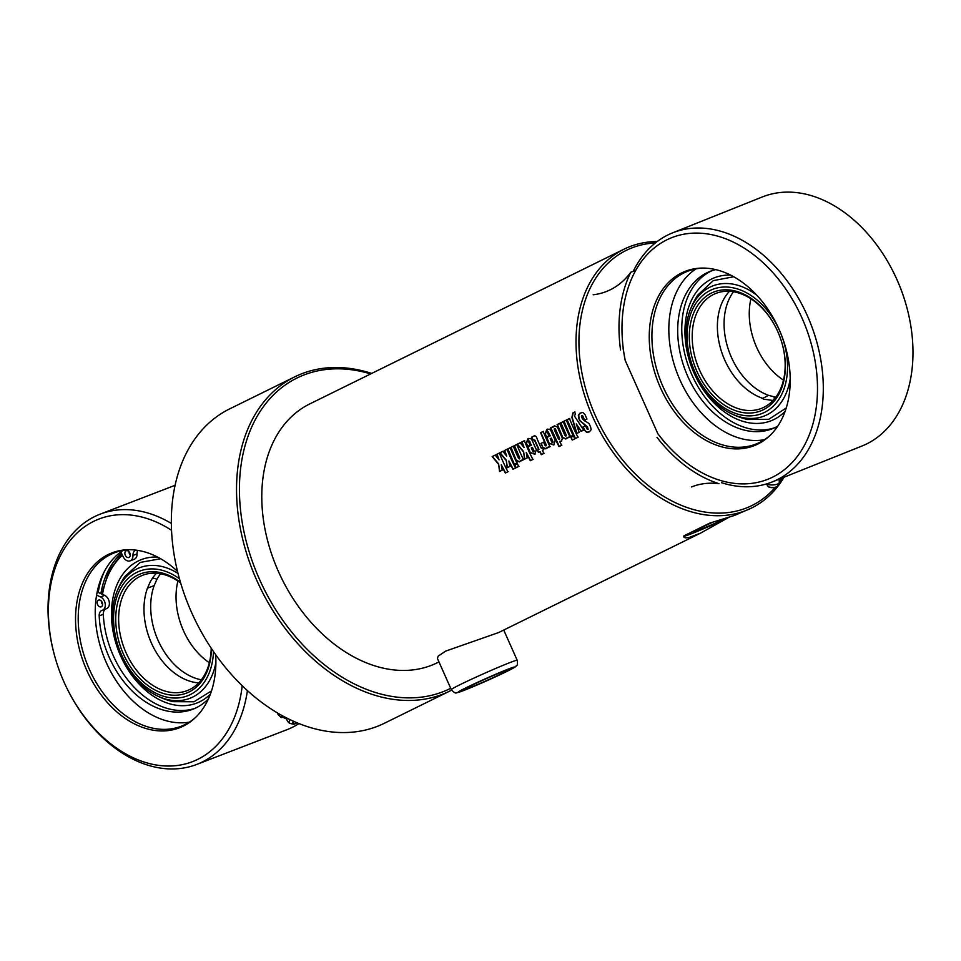 <?xml version="1.0" encoding="UTF-8"?>
<svg xmlns="http://www.w3.org/2000/svg" width="961" height="961" viewBox="0 0 961 961"><rect width="100%" height="100%" fill="white"/><g stroke="black" fill="none" stroke-linecap="round" stroke-linejoin="round"><path stroke-width="1.44" d="M502.723 673.096A24.854 0.949 -24 0 1 478.049 684.316A24.854 0.949 -24 0 1 463.634 689.77A24.854 0.949 -24 0 1 485.954 678.79A24.854 0.949 -24 0 1 509.042 669.541A24.854 0.949 -24 0 1 502.723 673.096M437.399 658.393L438.18 656.135L445.628 651.126L498.627 632.554L700.521 533.151L688.641 537.655L685.157 537.848L683.824 537.031L683.92 535.842L709.807 523.096L734.588 515.408L751.478 508.057A144.282 102.298 63.8 0 0 784.08 477.209M726.972 517.871A24.854 0.949 -24 0 1 693.746 531.733A24.854 0.949 -24 0 1 713.17 522.051M657.216 241.523A144.282 102.298 63.8 0 0 624.025 249.175L309.778 403.908A144.282 102.298 63.8 0 0 280.023 574.99A144.282 102.298 63.8 0 0 432.15 665.048A144.282 102.298 63.8 0 0 437.231 662.778L438.961 661.925M624.025 249.175A144.282 102.298 63.8 0 0 594.27 420.269A144.282 102.298 63.8 0 0 746.397 510.327A144.282 102.298 63.8 0 0 751.478 508.057M729.051 517.222L700.521 533.151M498.315 463.983L492.164 456.583L495.203 455.082L499.071 459.863A144.282 102.298 -116.2 0 1 496.789 454.301L499.372 453.027A144.282 102.298 63.8 0 0 507.901 471.767L505.318 473.04A144.282 102.298 -116.2 0 1 501.258 464.74L502.219 470.181L499.54 471.503L498.579 463.863L492.44 456.499L495.492 454.997M505.954 460.211L499.804 452.823L502.843 451.322L506.711 456.103A144.282 102.298 -116.2 0 1 504.429 450.541L507.012 449.267A144.282 102.298 63.8 0 0 515.54 468.007L512.958 469.28A144.282 102.298 -116.2 0 1 508.898 460.98L509.871 466.421L507.18 467.743L506.219 460.103L500.08 452.727L503.132 451.238M516.105 467.719A144.282 102.298 -116.2 0 1 514.748 465.04L517.342 463.767A144.282 102.298 63.8 0 0 518.7 466.445L516.105 467.719L515.012 464.908M514.339 464.211A144.282 102.298 -116.2 0 1 507.588 448.991L510.171 447.706A144.282 102.298 63.8 0 0 516.934 462.938L514.339 464.211L507.864 448.895L510.459 447.622M516.465 460.655A144.282 102.298 -116.2 0 1 510.699 447.454L513.282 446.18A144.282 102.298 63.8 0 0 518.604 458.445L519.384 458.914L519.517 458.037A144.282 102.298 -116.2 0 1 514.183 445.736L516.778 444.462A144.282 102.298 63.8 0 0 523.529 459.694L520.934 460.968A144.282 102.298 -116.2 0 1 520.694 460.463L519.384 461.869L516.465 460.655L510.976 447.37L513.57 446.096M518.604 458.445L519.649 458.793L519.781 457.904L514.459 445.652L517.054 444.378M523.313 451.67L517.162 444.27L520.201 442.769L524.081 447.55A144.282 102.298 -116.2 0 1 521.787 442L524.382 440.715A144.282 102.298 63.8 0 0 532.899 459.454L530.316 460.727A144.282 102.298 -116.2 0 1 526.256 452.439L527.229 457.868L524.538 459.19L523.577 451.562L517.438 444.186L520.49 442.685M549.212 443.417A144.282 102.298 -116.2 0 1 546.581 437.639L550.052 435.922A144.282 102.298 -116.2 0 1 548.539 432.354L547.77 431.789L547.65 432.786A144.282 102.298 63.8 0 0 548.959 435.862L546.365 437.147A144.282 102.298 -116.2 0 1 545.055 434.036L546.833 429.411L549.596 429.195L551.17 431.177A144.282 102.298 63.8 0 0 555.218 440.306L553.728 444.955L549.212 443.417L546.857 437.531L550.329 435.826L547.902 431.741M548.046 431.693L548.539 432.354L547.77 431.789M585.105 414.744A144.282 102.298 63.8 0 0 586.955 419.056L584.348 420.329A144.282 102.298 -116.2 0 1 582.498 416.005L581.681 415.62L581.429 416.521A144.282 102.298 63.8 0 0 582.39 418.78L584.384 420.714C587.772 422.468 589.489 423.801 589.573 424.726A144.282 102.298 63.8 0 0 590.583 426.804L591.159 429.675L589.321 431.885L586.63 432.366L584.468 430.216A144.282 102.298 -116.2 0 1 582.907 427.008L585.501 425.723A144.282 102.298 63.8 0 0 587.171 429.159L587.892 429.483L587.207 426.984L579.747 420.726A144.282 102.298 -116.2 0 1 578.726 418.299L578.318 415.284L579.976 413.158L582.859 412.425L585.105 414.744M584.624 420.221L582.774 415.909L581.681 415.62M579.123 432.318L576.6 433.555L571.891 417.422L572.864 412.93L574.666 412.041A144.282 102.298 63.8 0 0 575.471 414.131L574.366 415.897L583.651 430.084L581.057 431.369L576.264 423.945L579.123 432.318M575.399 438.528A144.282 102.298 -116.2 0 1 566.87 419.801L569.465 418.515A144.282 102.298 63.8 0 0 577.993 437.255L575.399 438.528L567.146 419.717L569.741 418.431M570.498 436.57A144.282 102.298 -116.2 0 1 563.735 421.338L566.329 420.065A144.282 102.298 63.8 0 0 573.08 435.285L570.498 436.57L564.023 421.254L566.618 419.981M572.263 440.078A144.282 102.298 -116.2 0 1 570.906 437.399L573.501 436.114A144.282 102.298 63.8 0 0 574.858 438.793L572.263 440.078L571.17 437.267M562.894 437.796A144.282 102.298 -116.2 0 1 557.128 424.594L559.722 423.32A144.282 102.298 63.8 0 0 565.044 435.585L565.813 436.054L565.957 435.165A144.282 102.298 -116.2 0 1 560.623 422.876L563.206 421.603A144.282 102.298 63.8 0 0 569.969 436.823L567.374 438.096A144.282 102.298 -116.2 0 1 567.134 437.603L565.825 438.997L562.894 437.796L557.416 424.51L559.999 423.224M565.044 435.585L566.077 435.934L566.221 435.045L560.9 422.792L563.494 421.507M552.899 427.309L554.401 425.747L557.512 427.189A144.282 102.298 63.8 0 0 562.377 438.12L561.512 441.123L559.626 441.363A144.282 102.298 63.8 0 0 561.62 445.315L559.026 446.589A144.282 102.298 -116.2 0 1 550.497 427.861L552.899 427.309L554.569 425.651M542.917 447.622A144.282 102.298 -116.2 0 1 540.959 443.417L543.542 442.144A144.282 102.298 63.8 0 0 545.067 445.423L545.836 445.892L545.968 445.015A144.282 102.298 -116.2 0 1 540.635 432.714L543.217 431.441A144.282 102.298 63.8 0 0 549.98 446.673L547.386 447.946A144.282 102.298 -116.2 0 1 547.145 447.442L545.836 448.835L542.917 447.622L541.223 443.297L543.818 442.024M545.067 445.423L546.1 445.772L546.232 444.883L540.911 432.63L543.506 431.357M544.142 453.28L541.548 454.553L540.046 451.562L538.64 452.247L537.571 450.036L538.965 449.34L534.833 440.114L532.862 439.718L531.817 437.111L533.175 436.39C535.061 435.201 536.382 436.042 537.139 438.913A144.282 102.298 63.8 0 0 541.295 448.198L542.448 447.622A144.282 102.298 63.8 0 0 543.53 449.844L542.376 450.409A144.282 102.298 63.8 0 0 543.89 453.412L541.295 454.685A144.282 102.298 -116.2 0 1 539.782 451.682L538.388 452.379A144.282 102.298 -116.2 0 1 537.307 450.156L538.701 449.472A144.282 102.298 -116.2 0 1 534.556 440.21L532.586 439.802A144.282 102.298 -116.2 0 1 531.529 437.195L534.088 436.018M533.379 439.489L532.586 439.802M530.316 452.715A144.282 102.298 -116.2 0 1 527.685 446.937L531.157 445.231A144.282 102.298 -116.2 0 1 529.643 441.652L528.874 441.087L528.766 442.084A144.282 102.298 63.8 0 0 530.064 445.171L527.469 446.445A144.282 102.298 -116.2 0 1 526.16 443.333L527.949 438.709L530.712 438.492L532.274 440.474A144.282 102.298 63.8 0 0 536.322 449.604L534.833 454.253L530.316 452.715L527.961 446.829L531.433 445.123L529.006 441.051M529.151 440.991L529.919 441.567L528.874 441.087M502.483 470.049L499.804 471.37L498.579 463.863M508.165 471.623L505.57 472.896L501.258 464.74M499.071 459.863L497.065 454.217L499.66 452.943M510.123 466.289L507.444 467.611L506.219 460.103M515.805 467.863L513.21 469.136L508.898 460.98M506.711 456.103L504.705 450.457L507.3 449.183M518.964 466.301L516.369 467.587M517.186 462.806L514.603 464.079M519.649 461.736L516.73 460.535M523.793 459.562L520.694 460.463M519.649 458.793L518.868 458.325L519.372 458.926M527.493 457.736L524.802 459.058L523.577 451.562M533.163 459.31L530.568 460.595L526.256 452.439M524.081 447.55L522.063 441.904L524.658 440.631M551.061 438.204L550.185 438.636A144.282 102.298 63.8 0 0 551.782 442.108L552.575 442.637L552.671 441.676A144.282 102.298 -116.2 0 1 551.061 438.204L551.338 438.096A143.862 102.01 -116.2 0 0 552.935 441.555L552.671 441.676M551.782 442.108L552.839 442.516L552.058 441.988L552.839 442.516L552.935 441.555M553.992 444.823L549.476 443.297M546.641 437.039L545.331 433.94L547.758 429.062M588.144 429.351L587.471 426.864L580.024 420.618L579.002 418.203L578.75 414.744L581.465 412.497M589.453 431.813L586.895 432.222L585.009 430.6L583.171 426.888L585.766 425.603M581.97 415.524L582.774 415.909L581.898 415.548M579.387 432.186L576.864 433.423L572.167 417.338L573.152 412.858L574.954 411.969M583.904 429.963L581.321 431.237L576.264 423.945M578.246 437.111L575.651 438.396M573.345 435.165L570.75 436.438M575.11 438.66L572.528 439.934M566.077 438.865L563.158 437.663M570.221 436.69L567.134 437.603M566.077 435.934L565.308 435.465L565.801 436.054M554.413 428.546L554.257 429.471A144.282 102.298 63.8 0 0 558.449 438.925L559.218 439.369L559.338 438.456A144.282 102.298 -116.2 0 1 555.158 429.026L554.569 428.498M558.449 438.925L559.482 439.249L558.725 438.805L559.482 439.249L559.602 438.336A143.862 102.01 -116.2 0 1 555.434 428.93L554.689 428.45M561.873 445.171L559.29 446.457L550.785 427.765L552.743 426.804M561.765 440.991L559.626 441.363M546.1 448.703L543.181 447.502M550.233 446.541L547.145 447.442M546.1 445.772L545.331 445.303L545.824 445.892M543.794 449.712L542.376 450.409M541.295 448.198L542.713 447.502M533.451 436.306L534.232 435.97M532.166 447.502L531.289 447.946A144.282 102.298 63.8 0 0 532.899 451.418L533.679 451.946L533.775 450.985A144.282 102.298 -116.2 0 1 532.166 447.502L532.442 447.394A143.862 102.01 -116.2 0 0 534.04 450.853L533.775 450.985M532.899 451.418L533.679 451.946L533.163 451.286L533.944 451.814L534.04 450.853M535.097 454.121L530.58 452.595M527.745 446.336L526.436 443.237L528.862 438.36M723.092 520.165A36.074 1.381 -24 0 1 683.764 536.346M775.275 487.335A142.216 100.833 -116.2 0 1 746.853 507.804A142.216 100.833 -116.2 0 1 589.021 399.572A142.216 100.833 -116.2 0 1 655.39 242.941M782.29 477.917A142.216 100.833 -116.2 0 1 779.251 482.35M371.691 373.421A175.19 124.221 63.8 0 0 294.811 376.808A175.19 124.221 63.8 0 0 258.689 584.552A175.19 124.221 63.8 0 0 443.405 693.914A175.19 124.221 63.8 0 0 449.592 691.163A175.19 124.221 63.8 0 0 451.574 690.154M450.709 688.304A173.136 122.756 -116.2 0 1 443.874 691.391A173.136 122.756 -116.2 0 1 244.899 535.938A173.136 122.756 -116.2 0 1 370.658 373.925M449.592 691.163L384.388 723.261A175.19 124.221 -116.2 0 1 378.214 726.011A175.19 124.221 -116.2 0 1 193.497 616.65A175.19 124.221 -116.2 0 1 229.619 408.905L294.811 376.808M299.003 723.573A134.132 94.394 68.9 0 1 286.846 729.747L196.657 764.463A134.132 94.394 68.9 0 1 67.835 690.106L67.582 689.59A130.011 91.487 68.9 0 1 54.729 656.207A130.011 91.487 68.9 0 1 73.745 536.346A130.011 91.487 68.9 0 1 171.526 530.28M247.409 690.599A134.132 94.394 68.9 0 1 196.657 764.463M54.729 656.207L54.573 655.654A134.132 94.394 68.9 0 1 100.268 514.111A134.132 94.394 68.9 0 1 171.334 523.421M242.196 685.698A130.011 91.487 68.9 0 1 170.061 766.025A130.011 91.487 68.9 0 1 67.582 689.59M100.881 593.658A92.917 65.384 68.9 0 1 121.518 553.26M98.19 592.493A96.52 67.919 68.9 0 1 104.317 571.591M189.341 722.143A92.917 65.384 68.9 0 1 103.776 656.495A92.917 65.384 68.9 0 1 123.224 550.413M195.347 717.639A92.917 65.384 68.9 0 1 184.956 724.594A92.917 65.384 68.9 0 1 181.161 726.264A92.917 65.384 68.9 0 1 86.754 663.042A92.917 65.384 68.9 0 1 114.395 552.839A92.917 65.384 68.9 0 1 130.696 549.716M215.696 654.729A93.746 65.973 68.9 0 1 194.542 718.396A93.746 65.973 68.9 0 1 183.239 726.144A93.746 65.973 68.9 0 1 81.036 654.958A93.746 65.973 68.9 0 1 129.591 549.704A93.746 65.973 68.9 0 1 177.497 571.363M125.146 551.854A3.604 2.535 68.9 0 1 126.263 550.749A3.604 2.535 68.9 0 1 128.942 551.626A3.604 2.535 68.9 0 1 130.252 555.002A3.604 2.535 68.9 0 1 128.846 557.476A3.604 2.535 68.9 0 1 125.675 555.975A3.604 2.535 68.9 0 1 125.146 551.854M128.954 551.638A3.604 2.535 -111.1 0 0 130.252 555.014M101.301 600.997A3.604 2.535 -111.1 0 0 101.482 602.367A3.604 2.535 -111.1 0 0 102.599 604.373M97.385 603.952A3.604 2.535 68.9 0 1 98.611 600.108A3.604 2.535 68.9 0 1 101.289 600.985A3.604 2.535 68.9 0 1 102.599 604.361A3.604 2.535 68.9 0 1 101.193 606.835A3.604 2.535 68.9 0 1 97.385 603.952M96.605 595.147L100.545 596.937A7.22 5.081 68.9 0 1 105.205 603.796A7.22 5.081 68.9 0 1 102.491 610.211A7.22 5.081 68.9 0 1 102.238 610.295A7.22 5.081 -111.1 0 0 101.986 610.379A7.22 5.081 -111.1 0 0 99.187 615.881A84.604 59.546 -111.1 0 0 192.813 709.254A84.604 59.546 -111.1 0 0 208.429 698.839M105.746 608.95A7.22 5.081 -111.1 0 0 103.295 614.307A84.604 59.546 -111.1 0 0 194.843 708.401M97.013 592.949L98.262 592.469L104.653 595.364A7.22 5.081 68.9 0 1 109.302 602.211A7.22 5.081 68.9 0 1 106.599 608.625A7.22 5.081 68.9 0 1 106.347 608.709M135.777 550.1A7.22 5.081 -111.1 0 0 135.753 550.112A7.22 5.081 -111.1 0 0 132.954 555.482A7.22 5.081 68.9 0 1 130.143 560.852A7.22 5.081 68.9 0 1 123.116 556.647L120.906 551.974M137.807 550.389A7.22 5.081 -111.1 0 0 137.051 553.896A7.22 5.081 68.9 0 1 134.252 559.266L130.143 560.852M152.619 578.005L155.826 578.738L156.715 579.783L154.168 585.585L147.453 588.168L150 582.366A61.828 43.509 68.9 0 1 156.487 573.249M156.715 579.783A61.828 43.509 68.9 0 1 160.547 573.753M177.905 581.069A61.828 43.509 -111.1 0 0 179.046 618.391A61.828 43.509 -111.1 0 0 185.161 634.272A61.828 43.509 -111.1 0 0 209.342 662.73M201.366 679.799A61.828 43.509 68.9 0 1 154.168 585.585M185.221 634.404A63.894 44.963 68.9 0 1 179.01 618.259M211.204 648.194A61.828 43.509 68.9 0 1 206.555 670.946A61.828 43.509 68.9 0 1 187.143 690.647A61.828 43.509 68.9 0 1 124.317 648.579A61.828 43.509 68.9 0 1 142.708 575.243A61.828 43.509 68.9 0 1 180.656 583.027M180.464 582.39A63.894 44.963 -111.1 0 0 119.356 597.189A63.894 44.963 -111.1 0 0 143.958 682.346A63.894 44.963 -111.1 0 0 206.567 672.736A63.894 44.963 -111.1 0 0 211.384 648.471M213.498 651.594A66.79 47.005 68.9 0 1 141.687 683.331A66.79 47.005 68.9 0 1 117.278 595.76A66.79 47.005 68.9 0 1 179.419 578.714M198.699 682.899A61.828 43.509 68.9 0 1 154.337 648.987A61.828 43.509 68.9 0 1 147.453 588.168M178.013 573.429A69.961 49.239 -111.1 0 0 116.569 592.589A69.961 49.239 -111.1 0 0 141.796 685.253A69.961 49.239 -111.1 0 0 156.126 695.32A69.961 49.239 -111.1 0 0 215.901 662.429M211.504 690.899L193.99 701.77L172.776 701.662A82.442 82.442 0 0 1 156.114 695.32M160.619 558.725L140.342 562.401L124.678 576.708A82.442 82.442 0 0 0 116.569 592.589M277.729 713.086L278.017 714.467L281.261 717.579L281.729 715.368M286.931 719.128L282.846 717.29A7.22 2.835 -46.1 0 1 281.729 715.777A7.22 2.835 -46.1 0 1 281.765 715.392M284.372 717.098L281.261 717.579M293.417 721.218A4.757 1.874 133.9 0 0 293.393 724.174L290.03 723.429A6.583 2.595 -46.1 0 1 289.645 723.273A6.583 2.595 -46.1 0 1 289.922 719.597M289.645 723.273A6.703 6.703 0 0 1 286.57 718.432A5.466 2.15 -46.1 0 1 286.57 717.939M721.483 482.698A134.132 94.442 -111.8 0 0 772.296 481.917A134.132 94.442 -111.8 0 0 810.135 322.295A134.132 94.442 -111.8 0 0 672.592 232.862A134.132 94.442 -111.8 0 0 633.287 271.242M772.296 481.917L861.969 446.024A134.132 94.442 -111.8 0 0 905.526 302.811A134.132 94.442 -111.8 0 0 892.613 270.57A134.132 94.442 -111.8 0 0 762.277 196.969L672.592 232.862M623.1 348.483L625.191 360.375L657.804 433.639L665.324 443.345M657.804 433.639A130.011 91.547 -111.8 0 0 810.82 430.708A130.011 91.547 -111.8 0 0 725.315 238.652A130.011 91.547 -111.8 0 0 625.191 360.375M757.833 444.054A93.746 66.009 -111.8 0 0 769.593 435.862A93.746 66.009 -111.8 0 0 781.005 333.947A93.746 66.009 -111.8 0 0 702.431 268.071A93.746 66.009 -111.8 0 0 655.066 373.541A93.746 66.009 -111.8 0 0 757.833 444.054M905.526 302.811L905.37 302.295A130.011 91.547 -111.8 0 0 892.865 271.05L892.613 270.57M703.524 268.071A92.917 65.42 -111.8 0 0 687.235 271.41A92.917 65.42 -111.8 0 0 661.036 381.985A92.917 65.42 -111.8 0 0 756.295 443.922A92.917 65.42 -111.8 0 0 759.526 442.48A92.917 65.42 -111.8 0 0 770.398 435.105M696.028 268.864A92.917 65.42 -111.8 0 0 677.949 375.21A92.917 65.42 -111.8 0 0 764.415 439.694M715.741 269.621A84.604 59.57 -111.8 0 0 709.867 271.482A84.604 59.57 -111.8 0 0 685.998 372.171A84.604 59.57 -111.8 0 0 772.752 428.582A84.604 59.57 -111.8 0 0 777.749 426.179M711.921 270.714A84.604 59.57 -111.8 0 0 690.07 370.538A84.604 59.57 -111.8 0 0 774.77 427.705M756.739 295.171A69.961 49.263 -111.8 0 0 689.77 311.232A69.961 49.263 -111.8 0 0 685.866 335.918A69.961 49.263 -111.8 0 0 730.648 413.362A69.961 49.263 -111.8 0 0 790.206 378.766M697.65 295.231L713.278 280.624L733.723 276.756M786.254 407.981L768.788 419.284L747.394 419.501A75.018 52.819 68.2 0 1 747.394 419.501A82.442 82.442 0 0 1 730.648 413.362M773.112 400.401A61.828 43.533 -111.8 0 1 767.587 399.668L763.923 399.332L761.749 397.998C761.58 398.911 763.803 398.022 768.428 395.319L774.11 396.797L774.302 399.067M733.507 291.76A61.828 43.533 -111.8 0 0 728.462 349.744A61.828 43.533 -111.8 0 0 768.428 395.319M729.447 291.303A61.828 43.533 -111.8 0 0 720.942 349.828A61.828 43.533 -111.8 0 0 761.749 397.998M781.773 342.404A61.828 43.533 68.2 0 1 761.665 408.305A61.828 43.533 68.2 0 1 739.477 409.026A61.828 43.533 68.2 0 1 693.842 352.375A61.828 43.533 68.2 0 1 715.705 293.489A61.828 43.533 68.2 0 1 775.731 327.305M738.144 411.512A63.894 44.987 -111.8 0 0 781.81 342.536A63.894 44.987 -111.8 0 0 775.671 327.184A63.894 44.987 -111.8 0 0 694.142 311.941A63.894 44.987 -111.8 0 0 738.144 411.512M687.103 337.059A66.79 47.029 68.2 0 1 761.689 304.241A66.79 47.029 68.2 0 1 763.178 413.014A66.79 47.029 68.2 0 1 687.103 337.059M750.937 298.811A61.828 43.533 -111.8 0 0 752.703 336.662A61.828 43.533 -111.8 0 0 758.649 351.522A61.828 43.533 -111.8 0 0 783.491 380.136M758.709 351.642A63.894 44.987 68.2 0 1 752.655 336.542M774.278 396.989A61.828 43.533 -111.8 0 0 775.743 397.265M766.638 483.9A6.583 2.114 -2.2 0 0 773.461 484.897A6.583 2.114 -2.2 0 0 779.107 482.963A6.583 2.114 -2.2 0 0 779.203 482.71A6.703 6.703 0 0 0 778.854 479.299M593.189 294.763A103.356 72.772 -111.8 0 0 606.727 291.375A103.356 72.772 -111.8 0 0 630.764 272.251A133.975 94.334 -111.8 0 0 620.554 349.996M630.764 272.251L635.798 270.233M656.988 437.327A133.975 94.334 -111.8 0 0 718.984 483.695A103.356 72.772 -111.8 0 0 691.548 486.939M506.723 671.499A30.92 1.189 -24 0 1 459.214 692.076A30.92 1.189 -24 0 1 493.089 675.391A30.92 1.189 -24 0 1 506.723 671.499M517.198 660.279A36.074 1.381 156 0 0 483.683 673.685A36.074 1.381 156 0 0 451.298 689.626C454 692.617 455.802 693.638 456.703 692.701C457.856 692.605 458.097 692.989 477.617 684.773L506.903 671.415C519.949 664.712 514.603 666.862 516.562 665.601C517.462 665.492 517.679 663.715 517.198 660.279L503.732 630.044M99.187 615.881L103.295 614.307M100.545 596.937L104.653 595.364M132.954 555.482L137.051 553.896M102.491 594.379A90.694 63.822 68.9 0 1 122.467 555.266M157.592 557.068A76.904 54.116 -111.1 0 0 118.527 650.813A76.904 54.116 -111.1 0 0 210.363 694.166M101.482 602.367A90.694 63.822 68.9 0 1 101.578 601.322M295.087 723.801A4.757 1.874 133.9 0 1 293.393 724.174L296.853 722.696A4.397 1.73 -46.1 0 1 293.598 723.993A4.397 1.73 -46.1 0 1 293.742 721.363M730.66 275.122A76.904 54.14 -111.8 0 0 697.734 380.592A76.904 54.14 -111.8 0 0 785.161 411.272M769.04 487.107A4.397 1.405 -2.2 0 0 776.536 486.819M768.091 486.482L768.416 486.831C773.076 488.068 776.08 487.828 777.425 486.122A4.757 1.526 177.8 0 1 773.245 487.527A4.757 1.526 177.8 0 1 768.332 486.734A4.757 1.526 177.8 0 1 768.091 486.482L766.482 483.948M451.298 689.626L437.387 658.369M100.268 514.111L175.07 485.305M102.491 610.211L106.599 608.625M121.783 553.812L108.893 571.218L101.734 594.042M697.662 295.207A82.442 82.442 0 0 0 689.734 311.316M777.425 486.122L779.107 482.963"/></g></svg>

